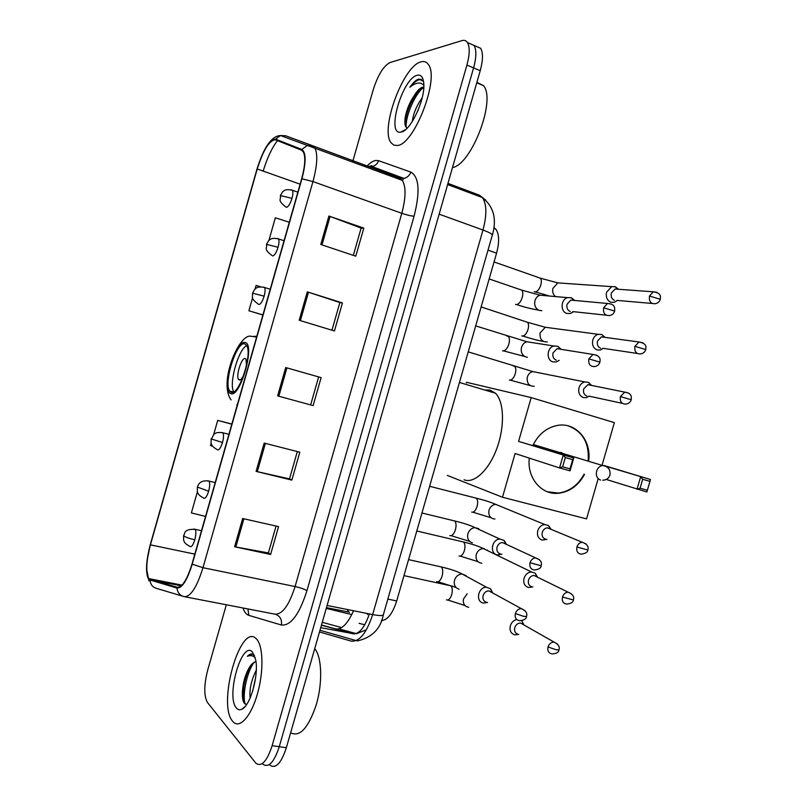 <?xml version="1.0" encoding="UTF-8"?>
<svg xmlns="http://www.w3.org/2000/svg" width="807" height="807" viewBox="0 0 807 807"><rect width="100%" height="100%" fill="white"/><g stroke="black" fill="none" stroke-linecap="round" stroke-linejoin="round"><path stroke-width="1.21" d="M326.29 608.377L351.802 614.591M349.36 612.483L346.96 609.436M493.894 227.554L495.811 229.117C499.251 233.98 499.503 241.999 496.567 253.166L396.701 600.943C392.565 613.734 387.461 620.27 381.358 620.563M326.996 608.549L326.664 607.681M247.083 671.747L245.126 680.17M270.022 765.258C275.802 769.021 281.25 763.17 286.354 747.716L480.226 70.713C483.06 60.212 483.201 52.727 480.629 48.269L475.696 46.13M262.436 763.654L263.032 764.3C268.741 768.062 274.148 762.191 279.262 746.697L473.588 67.899C476.443 57.368 476.594 49.873 474.062 45.424L469.17 43.296M367.437 614.581L368.083 613.653M232.678 721.307L233.344 722.043C239.941 728.933 251.34 715.93 257.564 693.455C263.879 671.071 263.203 645.721 256.525 639.053L256.253 638.781C240.536 621.783 217.012 704.218 232.678 721.307L233.344 722.043C239.941 728.933 251.34 715.93 257.564 693.455C263.879 671.071 263.203 645.721 256.525 639.053L256.253 638.781C240.536 621.783 217.012 704.218 232.678 721.307M397.165 145.482C413.87 145.472 440.007 78.34 428.325 64.469C426.53 61.857 424.109 60.989 421.062 61.846C403.157 65.67 379.784 129.584 391.113 142.809L393.766 145.089L397.165 145.482C413.87 145.472 440.007 78.34 428.325 64.469C426.53 61.857 424.109 60.989 421.062 61.846C403.157 65.67 379.784 129.584 391.113 142.809L393.766 145.089L397.165 145.482M149.023 578.932L148.74 578.589C145.674 572.284 146.228 561.047 150.425 544.856L257.221 168.976C263.284 150.021 269.316 140.297 275.318 139.813L301.556 150.203L303.361 151.918C305.692 156.951 305.127 165.909 301.667 178.791L192.016 564.002C187.123 579.688 182.17 587.446 177.177 587.294L149.023 578.932M148.831 579.628L176.995 588.061C182.12 588.222 187.194 580.273 192.207 564.194L301.929 178.761C306.186 162.257 306.146 152.493 301.818 149.456L275.55 139.117C269.407 139.621 263.223 149.588 256.999 169.016L150.263 544.705C145.845 561.904 145.361 573.545 148.831 579.628M263.032 764.3C268.741 768.062 274.148 762.191 279.262 746.697L473.588 67.899C476.443 57.368 476.594 49.873 474.062 45.424L480.629 48.269M226.333 604.776L207.651 670.284C203.899 685.193 203.828 695.916 207.439 702.453L256.001 763.341C261.639 767.094 267.026 761.203 272.141 745.668L466.92 65.064C469.775 54.503 469.956 46.998 467.455 42.559C466.133 40.572 464.307 39.926 461.967 40.622L390.003 62.563C383.527 65.912 377.938 74.99 373.207 89.799L352.982 160.704M352.952 160.805L352.619 161.985M328.903 216.034L363.806 228.119L355.786 256.192L320.793 244.481L328.903 216.034L330.093 216.468L321.993 244.884M264.171 443.093L299.821 452.182L291.852 480.104L256.101 471.389L264.171 443.093M242.665 518.518L278.566 526.608L270.607 554.49L234.615 546.763L242.665 518.518M307.285 291.852L342.44 302.938L334.441 330.961L299.195 320.258L307.285 291.852L308.486 292.245L300.396 320.621M285.708 367.538L321.115 377.626L313.126 405.598L277.628 395.894L285.708 367.538M289.299 222.238L275.338 217.799L268.913 240.405M231.851 424.048L217.708 420.386L213.673 434.59M211.182 443.315L210.526 445.646L212.574 446.19M197.412 491.735L191.38 512.919L205.553 516.44M252.581 297.793L248.899 310.766L262.9 314.992M260.611 286.798L256.101 285.436L255.073 289.037M313.126 405.598L277.628 395.894M342.44 302.938L339.858 302.575M331.97 330.204L339.868 302.544L308.486 292.245M270.607 554.49L268.398 552.856M276.055 526.043L268.378 552.936L234.615 546.763M291.852 480.104L289.531 478.854M297.329 451.547L289.511 478.894L256.101 471.389M363.806 228.119L361.112 228.139M353.335 255.375L361.122 228.078L330.093 216.468M217.708 420.386L231.811 424.189M248.899 310.766L262.921 314.922M318.634 376.919L310.695 404.731M250.13 698.005C249.242 689.481 251.29 680.18 256.283 670.113M252.672 691.125L255.617 677.729M255.91 661.145L251.855 664.09L255.94 661.417M254.518 655.425L254.286 655.173C252.288 653.287 249.978 653.66 247.345 656.293C250.231 655.123 252.853 655.536 255.204 657.534M236.461 708.082C237.984 709.857 239.79 710.221 241.878 709.192C250.372 705.792 258.936 675.156 255.688 659.773L252.47 652.036C241.838 639.951 225.607 696.814 236.461 708.082M251.855 664.09L249.767 666.743C245.52 673.795 243.068 682.016 242.423 691.407C242.15 696.784 242.705 700.627 244.087 702.927L246.539 704.572M290.631 732.796C299.901 737.427 308.506 727.894 316.435 704.218C322.79 682.248 321.801 656.797 314.71 648.707M247.345 656.293L252.611 654.124M245.086 704.057C242.261 694.968 246.609 672.695 254.134 662.194M243.21 700.98L243.058 693.142C243.704 683.388 246.296 674.097 250.836 665.25M231.044 392.202C238.69 396.923 253.055 353.244 246.438 345.225L244.793 343.903C236.774 340.594 223.196 383.103 229.692 391.032L231.044 392.202M464.116 479.792C474.143 483.938 488.981 470.138 496.92 448.228C504.95 426.399 504.093 401.593 495.468 393.221L489.93 390.013L484.684 390.003M246.67 345.608C238.277 349.461 228.583 384.152 233.758 391.798M230.984 392.182L230.852 391.345M246.498 365.49L245.984 359.125L245.278 358.55C241.727 356.896 235.604 375.911 238.529 379.441L239.175 379.986C240.577 380.279 242.15 378.523 243.916 374.71M246.417 365.874L244.047 374.347M532.852 445.494C538.43 434.287 546.621 427.609 557.415 425.43C575.885 421.829 591.904 440.652 588.616 461.281M605.714 466.002L650.482 479.54L646.871 491.988L606.269 479.449M598.148 478.743L586.548 518.881L502.489 497.243L447.32 475.414M466.355 382.962L466.547 382.296L531.198 397.599L614.369 422.626L602.143 464.923M606.38 466.406L650.482 479.54L646.871 491.988M584.52 474.355C578.448 485.451 569.853 491.745 558.757 493.228C541.668 495.377 526.769 477.976 529.331 458.134M531.198 397.599L518.578 441.379L573.767 457.952L570.055 470.824L559.544 467.929L563.266 455.007L518.578 441.379M565.303 457.599L572.677 459.667L573.767 457.952L563.266 455.007L565.303 457.599L562.64 466.829L559.544 467.929L515.088 453.514L502.489 497.243M646.992 490.142L640.072 488.235L637.026 489.274L640.647 476.766L642.665 479.297L640.072 488.235M649.574 481.234L642.665 479.297M562.64 466.829L570.014 468.867L572.677 459.667M570.055 470.824L570.014 468.867M568.027 425.844L568.491 425.975C582.896 431.634 589.443 443.356 588.152 461.14M584.056 474.203C577.983 485.3 569.399 491.584 558.303 493.067L547.408 491.756M562.933 453.504L560.875 452.364M516.712 619.504C513.595 620.321 511.456 622.419 510.317 625.808C509.378 630.57 510.881 633.586 514.816 634.877L518.76 634.403M523.995 625.001L521.746 620.704M523.894 624.941L520.525 623.024C517.771 623.155 515.855 624.709 514.775 627.685C514.089 631.135 515.169 633.324 518.023 634.262M537.553 577.217L535.243 573.242L531.49 571.961C527.899 572.294 525.407 574.413 524.025 578.296C523.087 583.078 524.57 586.144 528.484 587.516L532.862 586.901M537.391 577.136L533.941 575.441C531.329 575.684 529.523 577.217 528.524 580.041C527.839 583.501 528.918 585.721 531.742 586.719M551.1 529.362L548.538 525.559L544.765 524.52C541.376 524.974 539.036 527.052 537.755 530.744C536.806 535.535 538.279 538.652 542.173 540.095L546.964 539.328M550.868 529.261L547.388 527.818C544.917 528.151 543.222 529.654 542.294 532.338C541.608 535.808 542.667 538.067 545.482 539.116M591.581 385.433L588.444 382.316L584.793 381.923C581.978 382.659 580.051 384.606 579.012 387.763C578.054 392.595 579.487 395.844 583.32 397.528L586.185 397.68L589.261 396.187M590.038 384.788L587.879 384.687L583.683 388.924C582.987 392.424 584.026 394.784 586.8 396.005M591.198 385.363L588.444 382.316M605.038 337.376L601.77 334.512L598.209 334.31C595.566 335.107 593.76 337.003 592.792 339.999C591.834 344.841 593.256 348.14 597.069 349.905L600.267 350.026L603.343 348.342M603.838 336.973L601.437 336.882L597.513 341.018C596.817 344.518 597.846 346.909 600.6 348.2M604.614 337.316L601.77 334.512M618.485 289.279L615.307 286.727L611.656 286.636L606.592 292.184C605.623 297.037 607.035 300.386 610.828 302.232L614.349 302.322L617.416 300.446M615.126 286.667L617.526 289.047L615.035 289.027L611.353 293.052C610.657 296.562 611.676 298.993 614.42 300.335M492.734 593.004L490.595 588.817L486.51 587.254C478.148 586.82 475.162 601.729 483.343 603.031L487.589 602.516M492.502 592.873L488.79 590.845C486.046 591.057 484.16 592.62 483.111 595.536C482.425 599.046 483.544 601.296 486.48 602.284M506.473 544.392L504.052 540.387L499.926 539.086C491.796 539.096 489.324 553.511 497.213 554.903L501.914 554.227M506.171 544.251L502.388 542.506C499.805 542.818 498.03 544.352 497.062 547.116C496.376 550.636 497.485 552.916 500.401 553.965M561.137 349.33L557.869 346.304L553.945 346.021C546.874 347.413 546.006 360.093 552.845 361.839L556.144 361.95L559.211 360.325M559.544 348.755L557.072 348.674L553.037 352.881C552.331 356.442 553.41 358.863 556.265 360.154M560.583 349.239L557.869 346.304M574.745 300.456L571.366 297.712L567.553 297.642C560.744 299.296 560.169 311.603 566.796 313.439L570.438 313.52L573.505 311.684M574.15 300.406L570.831 300.103L567.059 304.189C566.363 307.76 567.432 310.211 570.267 311.563M423.806 87.106L422.555 87.196C419.973 87.953 417.219 90.707 414.304 95.458L418.46 90.767L423.766 87.781M412.296 121.524C413.275 113.646 416.583 105.707 422.202 97.708M417.754 111.053L418.288 109.792M423.554 81.457L418.894 79.015C416.099 79.822 413.093 82.576 409.865 87.257C413.88 83.908 417.512 82.546 420.76 83.182L423.836 84.977M400.998 132.076C410.057 131.591 425.087 100.361 423.816 84.11C423.362 77.351 421.163 74.405 417.219 75.273C402.229 78.249 385.776 135.707 400.938 132.086L400.998 132.076M414.304 95.458C409.724 102.257 406.718 109.419 405.296 116.965C404.418 122.654 404.852 126.215 406.607 127.677M452.485 167.574C471.53 164.668 496.366 99.725 483.474 85.623L476.887 82.375M409.865 87.257C414.324 81.83 418.218 79.217 421.557 79.409M406.193 127.304C405.265 117.993 413.234 96.961 422.475 88.155M404.973 124.036L405.487 119.678C407.626 109.157 411.933 99.523 418.44 90.788M321.489 625.011L335.369 628.835C341.643 629.904 347.696 623.872 353.537 610.748M336.69 629.046L335.369 628.835M387.834 599.107L396.701 600.943M488.003 250.13L496.567 253.166M286.354 747.716L272.141 745.668M480.226 70.713L466.92 65.064M319.501 631.962L351.095 641.091C359.387 642.009 366.57 633.172 372.652 614.571L327.087 605.462M383.406 614.52L383.295 614.924C382.306 615.862 378.755 615.741 372.652 614.571L482.979 230.035C486.964 214.944 486.782 204.131 482.425 197.594L479.005 195.022L447.966 183.371M492.26 235.311L492.361 234.978C491.957 233.848 488.83 232.194 482.979 230.035L439.149 214.168M479.469 195.203L485.844 200.176M321.448 625.183L352.619 633.788C358.954 634.504 364.542 627.876 369.384 613.915M354.656 633.939L320.732 627.685M364.774 624.779L359.075 623.327M379.482 170.559L380.48 169.702M150.425 544.856L194.82 554.127M367.124 165.939C370.292 162.671 373.217 160.835 375.901 160.442L378.644 160.704L410.904 172.123C419.186 176.965 420.245 191.652 414.092 216.175L306.942 590.724C299.276 614.51 290.762 625.95 281.411 625.032L248.838 615.368C246.327 614.561 244.39 612.11 243.008 607.994M365.753 166.01L364.381 166.343M182.553 596.151L156.921 588.515C152.846 587.456 150.566 584.772 150.102 580.465M301.929 178.761L312.955 181.575L202.981 567.694L192.207 564.194M301.818 149.456L307.084 145.633L312.561 145.845L314.932 148.054C317.918 154.339 317.252 165.516 312.955 181.575L401.795 213.3C405.921 197.765 406.103 186.79 402.35 180.385L399.505 178.044L367.911 166.232L372.057 166.575C375.205 165.849 377.394 163.892 378.644 160.704M184.914 596.787L274.874 614.137C282.268 614.702 288.997 605.502 295.08 586.538L202.981 567.694C196.827 587.345 190.573 596.998 184.228 596.655C179.911 595.536 177.5 592.671 176.995 588.061M275.55 139.117L280.493 135.546L285.658 135.768L399.505 178.044L403.893 178.397C407.222 177.611 409.563 175.523 410.904 172.123M263.183 171.094C267.117 158.061 271.878 147.923 277.457 140.66M282.309 136.232L285.658 135.768L367.911 166.232M306.942 590.724C304.481 589.15 300.527 587.758 295.08 586.538L401.795 213.3C407.101 215.106 411.197 216.064 414.092 216.175M281.411 625.032C282.127 619.584 280.12 615.993 275.369 614.248M248.838 615.368L247.91 608.932M257.221 168.976L300.133 184.188M150.273 579.749L181.232 585.832M286.919 367.881L278.839 396.217M265.382 443.406L257.322 471.681M243.896 518.79L235.846 547.015M244.571 678.737L242.645 698.448M245.177 342.561C235.705 338.91 220.947 390.79 230.671 393.544C239.982 398.91 255.658 343.853 245.177 342.561M253.912 336.327L256.828 336.307M237.288 404.963L236.764 404.781M600.6 480.074C597.049 478.622 595.717 475.656 596.615 471.167C597.694 467.969 599.662 466.073 602.526 465.498L604.776 465.639L607.217 467.112M201.488 530.703L195.173 529.331C182.311 528.888 185.328 534.648 183.643 535.404L183.885 535.979C185.781 537.28 189.423 538.551 194.8 539.792C196.091 534.769 196.212 531.278 195.173 529.331L193.902 529.029M189.998 546.531C191.541 547.237 193.145 544.987 194.8 539.792M557.516 644.077L554.006 642.049C558.464 644.248 560.098 646.861 558.918 649.887L556.164 649.776L548.024 646.972C547.307 650.956 548.639 653.267 552.028 653.902C556.517 653.63 558.807 652.288 558.918 649.887L558.948 649.756M446.422 599.843C448.389 600.59 450.104 598.996 451.577 595.062C452.737 590.785 452.485 587.698 450.82 585.811L452.848 586.265M467.142 593.801L463.44 599.097C462.845 603.767 464.59 606.501 468.675 607.278M450.518 585.6L449.106 585.438M520.525 623.024L554.006 642.049C551.151 642.211 549.153 643.845 548.024 646.972M215.197 482.556L209.023 481.093C199.158 479.58 198.199 485.542 197.392 487.075L208.64 491.181C209.891 486.339 210.012 482.979 209.023 481.093L207.742 480.77M203.747 498.242C205.341 498.756 206.975 496.396 208.64 491.181M571.749 594.023L568.098 592.167C572.778 594.154 574.534 596.756 573.353 599.974L562.469 597.009C561.753 601.195 563.185 603.555 566.756 604.08C571.114 603.575 573.313 602.214 573.353 599.974L573.374 599.883M459.042 555.993C461.049 556.608 462.784 554.934 464.267 550.979C465.397 546.843 465.165 543.857 463.581 542.022L461.846 541.618M484.281 548.619L483.332 548.548C479.923 548.831 477.583 550.778 476.291 554.409L476.18 554.863C475.595 559.776 477.462 562.55 481.789 563.195M487.872 550.757L487.226 550.051M533.941 575.441L568.098 592.167C565.394 592.429 563.518 594.043 562.469 597.009M228.926 434.327L222.883 432.794C215.6 431.725 214.924 433.833 213.764 434.499L211.464 439.018L222.49 442.508C223.7 437.838 223.832 434.6 222.883 432.794L221.602 432.441M217.507 449.892C219.151 450.215 220.815 447.754 222.49 442.508M585.963 543.888L582.22 542.233C587.123 544.039 588.989 546.632 587.799 550.011L576.924 546.985C576.218 551.383 577.741 553.773 581.504 554.177C585.781 553.41 587.879 552.018 587.799 550.011L587.819 549.95M471.671 512.092C473.719 512.576 475.484 510.821 476.967 506.846C478.077 502.842 477.865 499.957 476.342 498.181L474.617 497.748M500.249 506.241L495.659 504.365C492.441 504.758 490.242 506.685 489.042 510.125L488.921 510.579C488.356 515.734 490.353 518.558 494.913 519.052M547.388 527.818L582.22 542.233C579.668 542.586 577.903 544.17 576.924 546.985M258.21 304.037C254.114 301.102 252.198 298.812 252.43 297.158L252.551 293.193L264.141 296.159C265.251 291.983 265.392 289.088 264.575 287.484L263.314 287.07M258.876 304.511C260.691 304.269 262.446 301.485 264.141 296.159M628.532 393.09L624.769 392.131C632.385 393.402 631.215 396.943 631.256 399.758L620.401 396.58C619.746 401.563 621.521 404.065 625.748 404.095C628.522 403.803 630.358 402.36 631.256 399.758L631.245 399.788M509.358 380.057L509.631 380.137C511.799 380.218 513.635 378.231 515.148 374.176C516.177 370.564 516.036 367.962 514.715 366.348L513.03 365.823M537.169 372.451L532.822 371.593C530.159 372.259 528.333 374.065 527.375 377.01L527.253 377.464C526.769 383.335 529.099 386.271 534.234 386.281M587.879 384.687L624.769 392.131L620.401 396.58M271.929 255.446C267.884 252.45 265.987 250.13 266.249 248.475L266.824 244.43L278.062 247.275C279.131 243.24 279.283 240.456 278.496 238.912L277.265 238.479M272.695 255.95C274.572 255.516 276.357 252.621 278.062 247.275M642.695 342.703L639.013 341.997C647.416 343.681 645.822 347.141 645.771 349.562L634.927 346.334C634.292 351.509 636.148 354.041 640.506 353.94C643.209 353.516 644.964 352.054 645.771 349.562L645.751 349.623M521.766 335.883L522.321 336.065C524.52 336.015 526.386 333.947 527.899 329.861C528.908 326.371 528.777 323.849 527.526 322.296L525.871 321.741M549.436 327.813L545.28 327.259L540.054 332.998C539.601 339.101 542.032 342.077 547.328 341.916M601.437 336.882L639.013 341.997L634.927 346.334M285.668 206.824L286.535 207.328C288.462 206.703 290.278 203.697 291.993 198.33L280.705 195.647L280.069 199.753C279.797 201.397 281.663 203.757 285.668 206.824M656.848 292.275L653.297 291.801C661.881 293.223 660.348 296.663 660.308 299.296L649.474 296.028C648.858 301.384 650.785 303.946 655.254 303.725C657.947 303.119 659.632 301.647 660.308 299.296L660.277 299.397M534.184 291.66L535.011 291.942C537.26 291.761 539.137 289.612 540.66 285.507C541.648 282.127 541.537 279.686 540.357 278.183L538.733 277.618M561.702 283.156L557.768 282.884L552.866 288.492C552.27 291.67 553.027 294.262 555.125 296.27M291.993 198.33C293.032 194.437 293.183 191.753 292.437 190.27L291.236 189.827M615.035 289.027L653.297 291.801L649.474 296.028M525.145 610.768L521.261 608.599C525.882 610.586 527.627 613.229 526.477 616.528L523.561 616.326L515.35 613.542C514.634 617.738 516.087 620.109 519.718 620.684C524.066 620.301 526.315 618.919 526.477 616.528L526.507 616.407M436.617 581.625C438.645 582.351 440.44 580.647 441.974 576.511C443.174 572.102 442.952 568.915 441.308 566.948L439.462 566.534M466.244 575.684L462.098 573.999C458.225 574.312 455.662 576.541 454.402 580.677C453.746 585.125 455.309 587.97 459.062 589.201M488.79 590.845L521.261 608.599C518.417 608.831 516.45 610.485 515.35 613.542M539.58 559.836L535.555 557.869C540.397 559.614 542.264 562.247 541.134 565.768L530.017 562.731C529.311 567.139 530.865 569.56 534.698 570.004C538.925 569.359 541.063 567.946 541.134 565.768L541.154 565.687M449.852 535.576C451.93 536.161 453.746 534.365 455.299 530.199C456.469 525.952 456.268 522.875 454.694 520.969L452.838 520.515M478.803 528.736L474.99 527.627C471.338 528.081 468.938 530.28 467.767 534.204C467.122 538.673 468.665 541.558 472.408 542.859M502.388 542.506L535.555 557.869C532.872 558.212 531.026 559.836 530.017 562.731M597.13 355.373L593.044 354.455C601.286 355.927 600.085 359.69 599.914 362.151L588.848 358.873C588.212 364.118 590.139 366.691 594.638 366.57C597.291 366.186 599.046 364.714 599.914 362.151L599.904 362.212M502.519 350.752L502.963 350.894C505.212 350.884 507.129 348.735 508.713 344.468C509.772 340.786 509.661 338.113 508.38 336.448L506.594 335.873M531.631 342.501L526.921 341.764C524.106 342.612 522.27 344.629 521.403 347.807C520.737 352.346 522.24 355.403 525.902 356.997L527.415 357.269M557.072 348.674L593.044 354.455L588.848 358.873M611.464 304.098L607.51 303.472C615.771 304.068 614.611 308.365 614.662 311.099L603.596 307.76C602.99 313.207 604.998 315.799 609.618 315.547C612.19 315.033 613.875 313.55 614.662 311.099L614.631 311.189M515.532 304.35L516.278 304.592C518.568 304.441 520.515 302.211 522.099 297.904C523.138 294.353 523.047 291.771 521.836 290.167L520.081 289.572M544.453 295.584L540.004 295.191C537.371 296.098 535.656 298.065 534.849 301.092C534.173 305.641 535.666 308.738 539.318 310.402L541.84 310.685M570.831 300.103L607.51 303.472L603.596 307.76M341.633 627.564L322.265 622.328M326.472 607.641L348.886 612.099M493.773 228.381L495.811 229.117M357.34 640.95C372.007 637.5 380.662 628.824 383.295 614.924L492.361 234.978C497.001 219.07 493.692 206.612 482.425 197.594L447.633 184.551M356.19 640.617L319.986 630.277M356.472 633.687L366.398 629.793M356.119 633.586L340.231 629.238M148.74 578.589L181.958 585.125M368.88 166.524L371.765 165.657L372.057 166.575L403.893 178.397L402.35 180.385L280.493 135.546C274.481 135.747 268.781 141.286 263.405 152.15M150.304 544.634L147.056 560.915L146.612 568.905L148.932 580.869M467.455 42.559L474.062 45.424M245.096 706.498L241.878 709.192M242.423 691.407L243.058 693.142M256.636 337.003L250.977 336.287C239.407 332.887 218.152 382.457 231.095 399.919M495.468 393.221L459.435 382.468M233.344 392.02L229.692 391.032M240.173 379.895L238.529 379.441M602.738 480.215C606.4 480.094 608.811 478.339 609.981 474.97C610.596 469.523 608.105 466.365 602.526 465.498L534.042 444.748M189.816 546.339C183.734 543.222 184.097 541.043 183.623 540.004L183.593 535.586M464.953 605.532L447.824 600.035M403.964 575.623L450.82 585.811M523.188 624.114L521.947 620.876M203.465 497.959C197.392 494.711 197.826 492.583 197.352 491.503L197.362 487.206M477.946 561.642L460.313 556.134M416.785 530.986L463.581 542.022C472.135 544.069 478.722 546.238 483.332 548.548L531.49 571.961M536.645 576.369L535.243 573.242M217.133 449.539C211.061 446.15 211.575 444.072 211.091 442.952L211.141 438.766M490.979 517.701L472.821 512.193M429.617 486.298L476.342 498.181C484.775 500.279 491.211 502.337 495.659 504.365L544.765 524.52M550.102 528.575L548.538 525.559M530.31 385.605L510.357 380.158M468.221 351.862L532.822 371.593L584.793 381.923M270.224 289.249L264.575 287.484C256.929 285.92 255.869 288.613 254.649 289.461L252.561 293.143M622.318 403.349L588.888 396.106M543.494 341.462C538.319 340.453 534.769 339.787 522.886 336.065M481.123 306.932L527.526 322.296L545.28 327.259L598.209 334.31M284.034 240.748L278.496 238.912C270.91 237.238 269.76 239.921 268.56 240.738L266.401 244.491M637.207 353.446L602.93 348.281M548.296 295.665L535.414 291.942M494.045 261.942L540.357 278.183L557.768 282.884L611.656 286.636M297.864 192.177L292.437 190.27C284.831 188.475 283.65 191.209 282.47 191.985L280.261 195.788M652.137 303.452L616.982 300.406M456.026 587.486L438.05 581.786M408.564 559.614L441.308 566.948C450.397 569.046 457.327 571.396 462.098 573.999L486.51 587.254M491.735 591.975L490.595 588.817M469.694 541.396L451.163 535.697M421.95 513L454.694 520.969C463.642 523.118 470.4 525.337 474.99 527.627L499.926 539.086M505.364 543.434L504.052 540.387M524.822 356.533L503.649 350.884M475.676 325.897L526.921 341.764L553.945 346.021M538.703 310.16C530.905 308.819 523.602 306.963 516.793 304.582M489.163 278.95L521.836 290.167L540.004 295.191L567.553 297.642M573.575 300.154L571.366 297.712M606.168 315.174L572.92 311.613M405.75 129.473L400.938 132.086M483.474 85.623L476.766 82.808M405.296 116.965L405.487 119.678"/></g></svg>
